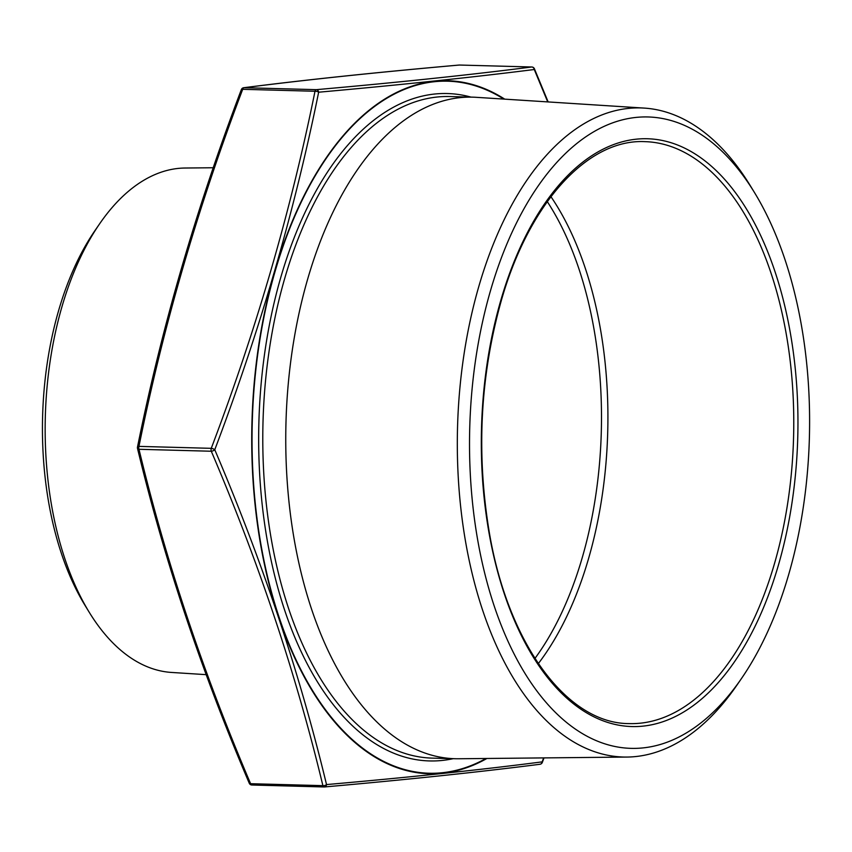<?xml version="1.0" encoding="UTF-8"?>
<svg xmlns="http://www.w3.org/2000/svg" width="852" height="852" viewBox="0 0 852 852"><rect width="100%" height="100%" fill="white"/><g stroke="black" fill="none" stroke-linecap="round" stroke-linejoin="round"><path stroke-width="1.28" d="M241.35 89.598A2.907 0.927 -159.5 0 1 242.703 89.311C197.621 208.048 163.041 327.072 138.961 446.384L211.253 448.333C256.335 329.596 290.915 210.572 314.995 91.26L242.703 89.311A2.907 1.566 -88.5 0 1 244.045 87.713A2.907 2.577 -97.2 0 0 243.704 87.724A2.907 2.907 0 0 0 241.35 89.598C196.216 208.474 161.592 327.647 137.481 447.108A2.907 2.907 0 0 0 137.502 448.386C164.244 559.732 201.498 671.344 249.263 783.233A2.907 2.907 0 0 0 251.862 785.011A2.907 1.566 91.5 0 0 251.979 785.011L324.048 786.95M644.314 108.097L476.428 97.33A330.906 178.047 91.5 0 0 472.881 97.16A330.906 178.047 91.5 0 0 285.963 423.146A330.906 178.047 91.5 0 0 455.011 758.727A330.906 178.047 91.5 0 0 458.557 758.759L626.784 757.066A324.665 174.692 -88.5 0 1 478.835 286.389A324.665 174.692 -88.5 0 1 644.314 108.097A324.665 174.692 -88.5 0 1 750.282 185.672L754.531 192.627A315.783 169.91 91.5 0 0 490.518 290.596A315.783 169.91 91.5 0 0 527.984 678.181A315.783 169.91 91.5 0 0 741.41 678.607A315.783 169.91 91.5 0 0 754.531 192.627M741.41 678.607L736.788 685.327A324.665 174.692 -88.5 0 1 626.784 757.066M89.151 612.141L84.902 605.186A243.459 130.995 -88.5 0 1 95.019 230.509L99.641 223.788A252.341 135.777 91.5 0 0 61.94 306.752A252.341 135.777 91.5 0 0 89.151 612.141A252.341 135.777 91.5 0 0 171.518 672.441L206.173 674.656M213.277 167.748L185.14 168.025A252.341 135.777 91.5 0 0 99.641 223.788M547.719 101.899L534.268 69.513C472.935 77.266 401.058 84.838 318.648 92.208C294.494 211.573 259.871 330.746 214.768 449.739C262.459 561.617 299.712 673.229 326.529 784.575A2.907 1.512 166.2 0 1 322.897 785.65C296.198 674.464 258.987 562.991 211.285 451.24L138.993 449.292C165.693 560.478 202.904 671.94 250.605 783.702A2.907 1.235 157.1 0 1 249.263 783.233M459.611 65.05A2.907 1.566 -88.5 0 0 459.505 65.04A2.907 1.566 -88.5 0 0 459.398 65.04C377.106 72.314 305.325 79.875 244.045 87.713L316.337 89.662C398.619 82.388 470.4 74.838 531.691 66.989L459.398 65.04A2.907 2.3 -95.1 0 0 459.164 65.05L459.164 65.05C376.882 72.324 305.069 79.875 243.704 87.724M539.625 764.287A2.907 2.577 -97.2 0 0 539.966 764.276C478.654 772.114 406.83 779.676 324.505 786.95L324.505 786.95A2.907 2.907 0 0 1 324.165 786.96A2.907 1.566 -88.5 0 1 323.483 786.652A2.907 1.566 -88.5 0 1 322.897 785.65L250.605 783.702A2.907 1.566 91.5 0 0 251.191 784.703A2.907 1.566 91.5 0 0 251.862 785.011L324.165 786.96A2.907 1.566 -88.5 0 0 324.271 786.96A2.907 2.3 -95.1 0 0 324.505 786.95A2.907 2.3 -95.1 0 0 326.529 784.575C408.864 777.375 480.741 769.814 542.149 761.869L543.64 757.907M459.164 65.05A2.907 2.907 0 0 1 459.505 65.04L531.797 66.989A2.907 2.907 0 0 1 534.406 68.767A2.907 1.235 157.1 0 1 534.268 69.513A2.907 2.577 -97.2 0 0 531.691 66.989A2.907 1.566 91.5 0 1 531.797 66.989A2.907 1.566 91.5 0 1 532.021 67.02M318.648 92.208A2.907 2.3 -95.1 0 0 316.337 89.662A2.907 1.566 91.5 0 0 314.995 91.26A2.907 1.203 -168.3 0 1 318.648 92.208M137.481 447.108A2.907 1.203 -168.3 0 1 138.961 446.384A2.907 1.566 -88.5 0 0 138.993 449.292A2.907 1.512 166.2 0 1 137.502 448.386M214.768 449.739A2.907 1.235 157.1 0 1 211.285 451.24A2.907 1.566 91.5 0 1 211.253 448.333A2.907 0.927 -159.5 0 1 214.768 449.739M542.319 762.402A2.907 2.907 0 0 1 539.966 764.276A2.907 2.577 -97.2 0 0 542.149 761.869A2.907 0.927 -159.5 0 1 542.319 762.402L544.002 757.897M503.82 99.088A346.136 186.237 91.5 0 0 275.068 271.5A346.136 186.237 91.5 0 0 291.544 649.874A346.136 186.237 91.5 0 0 486.013 758.482M453.157 758.685A333.814 179.612 -88.5 0 1 287.582 618.648A333.814 179.612 -88.5 0 1 280.883 277.049A333.814 179.612 -88.5 0 1 471.028 97.117M472.881 97.16L449.824 96.542A330.906 178.047 91.5 0 0 284.717 278.423A330.906 178.047 91.5 0 0 431.953 758.11L455.011 758.727M500.795 300.394A293.993 158.184 -88.5 0 1 774.969 271.532A293.993 158.184 -88.5 0 1 642.898 726.138A293.993 158.184 -88.5 0 1 500.795 300.394M550.935 196.663A291.086 156.619 -88.5 0 1 588.562 558.582A291.086 156.619 -88.5 0 1 538.326 663.591M629.245 723.604A291.086 156.619 91.5 0 0 774.479 563.609A291.086 156.619 91.5 0 0 644.964 141.645C587.837 138.716 528.932 202.893 501.146 301.139C480.187 376.073 476.204 452.923 489.186 531.712C507.835 643.963 567.187 723.774 629.245 723.604M534.939 658.447A289.169 155.586 91.5 0 0 582.267 557.581A289.169 155.586 91.5 0 0 547.282 201.615M486.918 758.472A346.636 186.513 -88.5 0 1 291.565 650.843A346.636 186.513 -88.5 0 1 274.791 271.277A346.636 186.513 -88.5 0 1 341.673 137.438A346.636 186.513 -88.5 0 1 504.725 99.141M534.406 68.767L548.156 101.931"/></g></svg>
